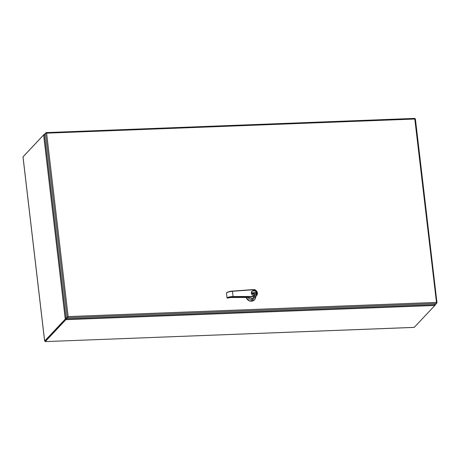 <?xml version="1.0" encoding="UTF-8"?>
<svg xmlns="http://www.w3.org/2000/svg" width="460" height="460" viewBox="0 0 460 460"><rect width="100%" height="100%" fill="white"/><g stroke="black" fill="none" stroke-linecap="round" stroke-linejoin="round"><path stroke-width="0.69" d="M415.363 118.962L414.793 119.031L414.742 118.427M66.665 318.82L66.596 318.268L66.044 318.285L68.155 316.578L66.665 318.82L435.39 304.623L436.477 303.468L436.333 302.404L437 302.818L436.551 303.335M414.891 118.898L414.966 118.582L414.793 119.031L45.523 133.204L44.436 134.36L66.044 318.285M436.523 302.795L414.793 119.031M67.666 316.917L68.051 316.693M44.93 133.831L46.08 132.595L46.615 133.204L68.16 316.578L436.333 302.404M68.155 316.584L66.596 318.262L67.896 317.118M46.184 133.066L46.615 133.204M67.689 317.107L68.005 316.739M255.8 294.917L256.438 292.962C255.541 290.542 254.046 289.972 251.953 291.255A2.656 2.455 -136.8 0 1 256.427 292.951A2.656 2.455 -136.8 0 1 253.132 295.447A2.656 2.455 -136.8 0 1 251.953 291.255L251.321 293.192L255.812 294.906M246.278 297.453L246.295 297.465C248.693 297.471 250.424 297.723 251.488 298.224L252.132 298.919L254.018 296.913L252.12 298.925L251.281 298.068M248.158 297.522A3.737 3.456 43.2 0 0 253.96 298.459L256.53 295.728A3.737 3.456 -136.8 0 1 254.225 296.752L233.076 296.832C230.333 296.913 228.401 297.344 227.286 298.109L227.05 297.93M252.103 298.885L251.539 298.241M246.192 297.465A5.066 4.681 43.2 0 0 249.872 300.995A5.066 4.681 43.2 0 0 254.535 299.788A5.066 4.681 43.2 0 0 255.731 296.573M227.752 297.999L231.018 297.505L246.313 297.453C248.728 297.459 250.493 297.723 251.614 298.241M254.202 296.459L254.161 296.757L254.259 296.453L233.122 296.533C230.23 296.619 228.2 297.068 227.039 297.884L226.464 292.957L227.027 297.907L230.983 297.505M232.444 291.117L253.471 289.737C257.312 288.391 258.382 297.493 254.259 296.453M226.653 292.721C227.769 291.922 229.684 291.387 232.409 291.117L232.507 291.283C229.597 291.571 227.579 292.129 226.464 292.957L226.653 292.721L226.464 292.957M246.019 297.465L249.671 301.116L254.466 299.857M252.39 293.44L255.553 293.313L255.472 292.623L252.31 292.744L252.39 293.44M255.472 292.623L255.507 293.319M252.316 292.784L255.427 292.663M414.017 327.376L45.264 341.607L414.132 327.405M45.281 341.573L45.229 340.969L44.66 341.038L45.212 341.015L45.281 341.573L65.872 319.671L65.809 319.113L45.212 341.015L66.332 318.694M45.229 340.969L44.66 341.038L23.052 157.107M66.24 318.878L65.872 319.671L434.838 305.463L414.247 327.365M23.023 156.871L43.619 134.97L65.251 319.136L44.66 341.038M44.171 134.929L44.108 134.395L23.517 156.296M434.849 305.4L435.332 304.882L434.815 304.905M434.838 305.463L434.527 304.405M65.251 319.136L65.998 318.665L65.251 319.136M44.729 135.136L43.619 134.97M66.384 318.274L65.998 318.665M44.108 134.395L44.608 134.711L44.108 134.395M434.964 304.462L435.332 304.882L434.964 304.462M44.488 135.05L44.608 134.711M66.108 318.579L66.246 318.28M67.752 317.664L436.477 303.468M45.523 133.204L67.131 317.13M256.318 292.939C257.502 295.745 251.022 295.998 251.539 293.123C250.355 290.312 256.835 290.064 256.318 292.939M253.42 289.576A3.737 3.456 -136.8 0 1 256.53 295.728C258.163 292.468 257.117 290.415 253.402 289.564L253.471 289.737M231 297.516L246.313 297.453M227.66 298.109L227.286 298.109M233.076 296.832L232.507 291.283L253.414 289.742M415.391 118.893L437 302.818M46.08 132.595L414.805 118.392M226.452 292.98L226.527 292.773C228.511 291.68 230.471 291.123 232.427 291.111L253.339 289.564M44.62 341.055L23 156.998M45.252 341.314L45.356 340.866M44.856 341.032L45.35 340.831"/></g></svg>
